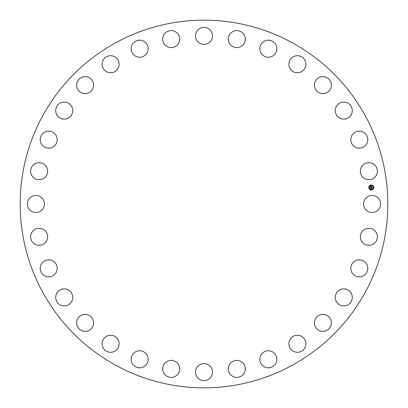 <?xml version="1.0" encoding="UTF-8"?>
<svg xmlns="http://www.w3.org/2000/svg" width="408" height="408" viewBox="0 0 408 408"><rect width="100%" height="100%" fill="white"/><g stroke="black" fill="none" stroke-linecap="round" stroke-linejoin="round"><path stroke-width="0.61" d="M364.63 199.92A8.512 8.512 0 0 1 376.181 196.529A8.512 8.512 0 0 1 379.573 208.08A8.512 8.512 0 0 1 368.021 211.471A8.512 8.512 0 0 1 364.63 199.92M292.138 42.667A183.84 183.84 0 0 1 365.333 292.138A183.84 183.84 0 0 1 115.862 365.333A183.84 183.84 0 0 1 42.667 115.862A183.84 183.84 0 0 1 292.138 42.667M45.66 176.664A8.512 8.512 0 0 1 33.67 177.735A8.512 8.512 0 0 1 32.599 165.745A8.512 8.512 0 0 1 44.589 164.674A8.512 8.512 0 0 1 45.66 176.664M353.965 261.701A8.512 8.512 0 0 1 365.935 262.992A8.512 8.512 0 0 1 364.645 274.956A8.512 8.512 0 0 1 352.675 273.671A8.512 8.512 0 0 1 353.965 261.701M54.035 146.299A8.512 8.512 0 0 1 42.065 145.008A8.512 8.512 0 0 1 43.355 133.044A8.512 8.512 0 0 1 55.325 134.329A8.512 8.512 0 0 1 54.035 146.299M339.828 289.848A8.512 8.512 0 0 1 351.314 293.449A8.512 8.512 0 0 1 347.713 304.934A8.512 8.512 0 0 1 336.228 301.334A8.512 8.512 0 0 1 339.828 289.848M68.172 118.152A8.512 8.512 0 0 1 56.687 114.551A8.512 8.512 0 0 1 60.287 103.066A8.512 8.512 0 0 1 71.772 106.666A8.512 8.512 0 0 1 68.172 118.152M320.469 314.695A8.512 8.512 0 0 1 331.031 320.469A8.512 8.512 0 0 1 325.263 331.031A8.512 8.512 0 0 1 314.695 325.263A8.512 8.512 0 0 1 320.469 314.695M87.531 93.304A8.512 8.512 0 0 1 76.969 87.531A8.512 8.512 0 0 1 82.737 76.969A8.512 8.512 0 0 1 93.304 82.737A8.512 8.512 0 0 1 87.531 93.304M296.636 335.294A8.512 8.512 0 0 1 305.873 343.016A8.512 8.512 0 0 1 298.151 352.247A8.512 8.512 0 0 1 288.915 344.53A8.512 8.512 0 0 1 296.636 335.294M111.364 72.706A8.512 8.512 0 0 1 102.127 64.984A8.512 8.512 0 0 1 109.849 55.753A8.512 8.512 0 0 1 119.085 63.47A8.512 8.512 0 0 1 111.364 72.706M269.239 350.844A8.512 8.512 0 0 1 276.792 360.218A8.512 8.512 0 0 1 267.418 367.766A8.512 8.512 0 0 1 259.865 358.392A8.512 8.512 0 0 1 269.239 350.844M138.761 57.156A8.512 8.512 0 0 1 131.208 47.782A8.512 8.512 0 0 1 140.581 40.234A8.512 8.512 0 0 1 148.135 49.608A8.512 8.512 0 0 1 138.761 57.156M239.338 360.749A8.512 8.512 0 0 1 244.917 371.418A8.512 8.512 0 0 1 234.248 376.992A8.512 8.512 0 0 1 228.674 366.328A8.512 8.512 0 0 1 239.338 360.749M168.662 47.252A8.512 8.512 0 0 1 163.083 36.582A8.512 8.512 0 0 1 173.752 31.008A8.512 8.512 0 0 1 179.326 41.672A8.512 8.512 0 0 1 168.662 47.252M208.08 364.63A8.512 8.512 0 0 1 211.471 376.181A8.512 8.512 0 0 1 199.92 379.573A8.512 8.512 0 0 1 196.529 368.021A8.512 8.512 0 0 1 208.08 364.63M199.92 43.37A8.512 8.512 0 0 1 196.529 31.819A8.512 8.512 0 0 1 208.08 28.427A8.512 8.512 0 0 1 211.471 39.979A8.512 8.512 0 0 1 199.92 43.37M176.664 362.34A8.512 8.512 0 0 1 177.735 374.33A8.512 8.512 0 0 1 165.745 375.401A8.512 8.512 0 0 1 164.674 363.411A8.512 8.512 0 0 1 176.664 362.34M231.336 45.66A8.512 8.512 0 0 1 230.265 33.67A8.512 8.512 0 0 1 242.255 32.599A8.512 8.512 0 0 1 243.326 44.589A8.512 8.512 0 0 1 231.336 45.66M146.299 353.965A8.512 8.512 0 0 1 145.008 365.935A8.512 8.512 0 0 1 133.044 364.645A8.512 8.512 0 0 1 134.329 352.675A8.512 8.512 0 0 1 146.299 353.965M261.701 54.035A8.512 8.512 0 0 1 262.992 42.065A8.512 8.512 0 0 1 274.956 43.355A8.512 8.512 0 0 1 273.671 55.325A8.512 8.512 0 0 1 261.701 54.035M118.152 339.828A8.512 8.512 0 0 1 114.551 351.314A8.512 8.512 0 0 1 103.066 347.713A8.512 8.512 0 0 1 106.666 336.228A8.512 8.512 0 0 1 118.152 339.828M289.848 68.172A8.512 8.512 0 0 1 293.449 56.687A8.512 8.512 0 0 1 304.934 60.287A8.512 8.512 0 0 1 301.334 71.772A8.512 8.512 0 0 1 289.848 68.172M93.304 320.469A8.512 8.512 0 0 1 87.531 331.031A8.512 8.512 0 0 1 76.969 325.263A8.512 8.512 0 0 1 82.737 314.695A8.512 8.512 0 0 1 93.304 320.469M314.695 87.531A8.512 8.512 0 0 1 320.469 76.969A8.512 8.512 0 0 1 331.031 82.737A8.512 8.512 0 0 1 325.263 93.304A8.512 8.512 0 0 1 314.695 87.531M72.706 296.636A8.512 8.512 0 0 1 64.984 305.873A8.512 8.512 0 0 1 55.753 298.151A8.512 8.512 0 0 1 63.47 288.915A8.512 8.512 0 0 1 72.706 296.636M335.294 111.364A8.512 8.512 0 0 1 343.016 102.127A8.512 8.512 0 0 1 352.247 109.849A8.512 8.512 0 0 1 344.53 119.085A8.512 8.512 0 0 1 335.294 111.364M57.156 269.239A8.512 8.512 0 0 1 47.782 276.792A8.512 8.512 0 0 1 40.234 267.418A8.512 8.512 0 0 1 49.608 259.865A8.512 8.512 0 0 1 57.156 269.239M350.844 138.761A8.512 8.512 0 0 1 360.218 131.208A8.512 8.512 0 0 1 367.766 140.581A8.512 8.512 0 0 1 358.392 148.135A8.512 8.512 0 0 1 350.844 138.761M47.252 239.338A8.512 8.512 0 0 1 36.582 244.917A8.512 8.512 0 0 1 31.008 234.248A8.512 8.512 0 0 1 41.672 228.674A8.512 8.512 0 0 1 47.252 239.338M360.749 168.662A8.512 8.512 0 0 1 371.418 163.083A8.512 8.512 0 0 1 376.992 173.752A8.512 8.512 0 0 1 366.328 179.326A8.512 8.512 0 0 1 360.749 168.662M43.37 208.08A8.512 8.512 0 0 1 31.819 211.471A8.512 8.512 0 0 1 28.427 199.92A8.512 8.512 0 0 1 39.979 196.529A8.512 8.512 0 0 1 43.37 208.08M362.34 231.336A8.512 8.512 0 0 1 374.33 230.265A8.512 8.512 0 0 1 375.401 242.255A8.512 8.512 0 0 1 363.411 243.326A8.512 8.512 0 0 1 362.34 231.336M371.045 185.018A2.519 2.519 0 0 1 373.799 187.277A2.519 2.519 0 0 1 371.54 190.031A2.519 2.519 0 0 1 368.786 187.772A2.519 2.519 0 0 1 371.045 185.018M371.096 185.548A1.984 1.984 0 0 1 373.264 187.328A1.984 1.984 0 0 1 371.484 189.496A1.984 1.984 0 0 1 369.317 187.716A1.984 1.984 0 0 1 371.096 185.548M370.556 187.604L370.887 187.721L370.694 188.129L371.989 187.884L372.04 188.384L370.806 188.353L370.989 188.654L370.724 188.358L371.005 188.715L370.683 188.909L370.556 187.604M370.627 187.532L370.933 187.675L370.627 187.532M370.796 187.813L372.065 187.741L372.121 188.302L372.04 187.808L370.75 188.083L370.796 187.813M370.418 186.359L370.765 186.507L370.586 187.119L371.101 187.068L370.642 187.048L370.709 186.578L370.668 187.017L371.331 186.609L371.193 187.058L371.872 186.854L371.923 187.389L370.53 187.496L370.418 186.359M370.52 186.298L370.821 186.456L370.52 186.298M371.377 186.522L370.887 186.599L371.377 186.522M371.275 186.956L371.963 186.696L371.999 187.359L371.938 186.757L371.249 186.731M369.036 187.593L369.067 187.894L369.036 187.593M371.056 185.13L371.086 185.436L371.056 185.13M369.536 185.941L369.566 186.247L369.536 185.941M373.519 187.15L373.55 187.456L373.519 187.15M372.703 185.63L372.733 185.936L372.703 185.63M371.525 189.914L371.499 189.613L371.525 189.914M369.877 189.414L369.847 189.113L369.877 189.414M373.045 189.103L373.019 188.802L373.045 189.103"/></g></svg>
